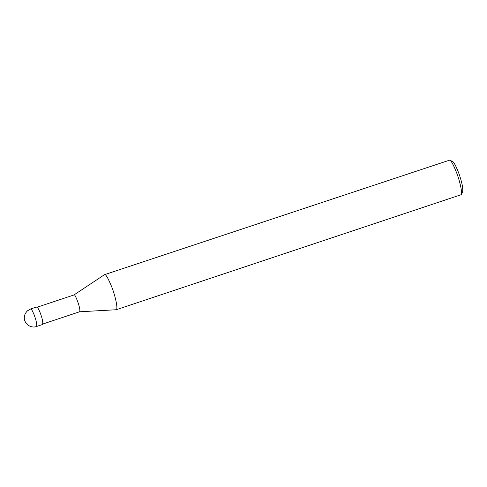 <?xml version="1.0" encoding="UTF-8"?>
<svg xmlns="http://www.w3.org/2000/svg" width="487" height="487" viewBox="0 0 487 487"><rect width="100%" height="100%" fill="white"/><g stroke="black" fill="none" stroke-linecap="round" stroke-linejoin="round"><path stroke-width="0.73" d="M42.527 324.5C43.203 322.759 42.442 318.906 40.251 312.928C38.4 308.514 37.213 306.53 36.695 306.962L30.644 308.977C31.162 308.539 32.349 310.529 34.2 314.943C36.391 320.915 37.152 324.774 36.476 326.515L42.527 324.5M73.927 294.982L104.51 274.668C105.551 273.797 107.919 277.773 111.62 286.6C115.175 295.408 118.359 309.403 116.18 309.744L79.588 311.783C81.335 308.941 74.121 291.719 73.987 294.952L36.811 307.315M116.18 309.744L461.268 194.666C462.498 192.523 459.752 180.921 456.684 172.952C453.421 164.783 451.12 160.497 449.769 160.101L104.51 274.668M461.268 194.666L462.65 191.811C463.192 188.025 461.853 181.694 458.638 172.806C455.783 165.659 453.768 161.909 452.587 161.562L449.769 160.101M30.644 308.977L27.388 310.87C25.068 313.324 24.052 315.85 24.35 318.455C24.167 320.032 25.135 322.047 27.26 324.506C30.736 327.495 34.717 327.288 36.476 326.515M42.412 324.153L79.588 311.783"/></g></svg>
